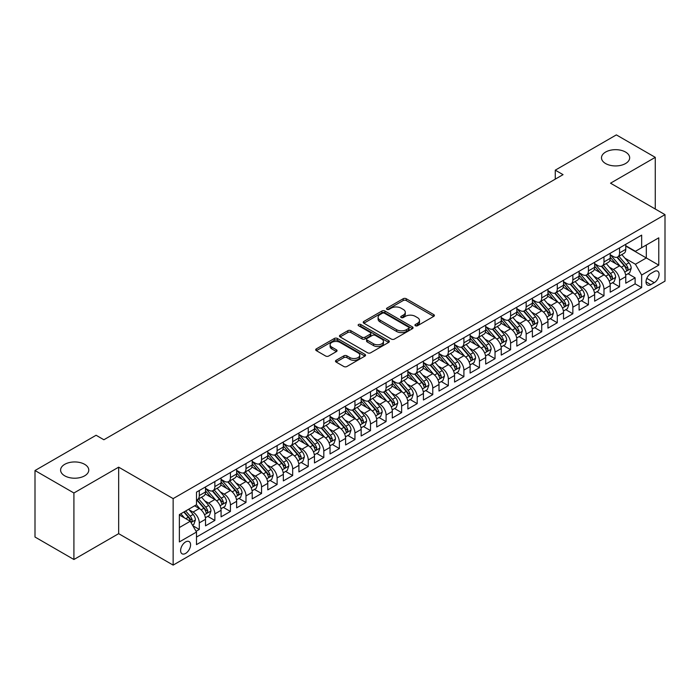 <?xml version="1.0" encoding="UTF-8"?>
<svg xmlns="http://www.w3.org/2000/svg" width="700" height="700" viewBox="0 0 700 700"><rect width="100%" height="100%" fill="white"/><g stroke="black" fill="none" stroke-linecap="round" stroke-linejoin="round"><path stroke-width="1.05" d="M415.38 325.736A1.514 0.875 0 0 0 417.515 325.736L433.755 316.365A2.161 1.251 0 0 0 434.385 315.481A2.161 1.251 0 0 0 433.755 314.606L406.254 298.725A2.161 1.251 0 0 0 403.191 298.725L386.96 308.096A1.514 0.875 0 0 0 386.514 308.717A1.514 0.875 0 0 0 386.96 309.33A1.514 0.875 0 0 0 389.104 309.33L391.204 308.123A6.913 3.99 0 0 1 400.977 308.123L403.27 309.444A6.913 3.99 0 0 1 405.3 312.27A6.913 3.99 0 0 1 403.27 315.088L401.17 316.304A1.514 0.875 0 0 0 400.724 316.916A1.514 0.875 0 0 0 401.17 317.537A1.514 0.875 0 0 0 403.305 317.537L405.414 316.321A6.913 3.99 0 0 1 415.188 316.321L417.48 317.642A6.913 3.99 0 0 1 419.501 320.469A6.913 3.99 0 0 1 417.48 323.295L415.38 324.502A1.514 0.875 0 0 0 414.934 325.124A1.514 0.875 0 0 0 415.38 325.736L415.38 324.502M84.656 464.327A14.088 8.138 0 0 0 69.3 462.569A14.088 8.138 0 0 0 60.603 470.085A14.088 8.138 0 0 0 64.733 475.834A14.088 8.138 0 0 0 80.08 477.593A14.088 8.138 0 0 0 88.777 470.085A14.088 8.138 0 0 0 84.656 464.327M625.546 152.049A14.088 8.138 0 0 0 610.19 150.29A14.088 8.138 0 0 0 601.492 157.798A14.088 8.138 0 0 0 605.622 163.555A14.088 8.138 0 0 0 620.97 165.314A14.088 8.138 0 0 0 629.668 157.798A14.088 8.138 0 0 0 625.546 152.049M185.596 553.429A7.044 4.069 120 0 0 190.199 547.225A7.044 4.069 120 0 0 189.114 541.581A7.044 4.069 120 0 0 185.596 541.931A7.044 4.069 120 0 0 180.994 548.135A7.044 4.069 120 0 0 182.07 553.779A7.044 4.069 120 0 0 185.596 553.429M336.123 360.299A2.161 1.251 0 0 0 335.493 361.174A2.161 1.251 0 0 0 336.123 362.058L343.84 366.511A2.161 1.251 0 0 0 346.894 366.511L364.919 356.108A2.161 1.251 0 0 0 365.558 355.224A2.161 1.251 0 0 0 364.919 354.34L337.418 338.467A2.161 1.251 0 0 0 334.364 338.467L316.339 348.871A2.161 1.251 0 0 0 315.709 349.755A2.161 1.251 0 0 0 316.339 350.639L325.658 356.02A2.161 1.251 0 0 0 328.711 356.02L336.429 351.566A2.161 1.251 0 0 0 337.059 350.683A2.161 1.251 0 0 0 336.429 349.799L331.809 347.13A5.784 3.334 0 0 1 330.111 344.767A5.784 3.334 0 0 1 333.681 341.688A5.784 3.334 0 0 1 339.981 342.414L358.085 352.861A5.784 3.334 0 0 1 359.774 355.224A5.784 3.334 0 0 1 356.213 358.304A5.784 3.334 0 0 1 349.912 357.586L346.894 355.845A2.161 1.251 0 0 0 343.84 355.845L336.123 360.299L336.123 362.058L343.84 357.639L343.84 355.845M118.659 467.162L73.911 492.992L35 470.531L35 537.031L73.911 559.501L118.659 533.663L173.145 565.11L173.145 498.61L118.659 467.162L118.659 533.663M655.27 209.02L655.27 157.351L610.523 183.19L665 214.638L173.145 498.61M655.27 157.351L616.359 134.89L555.266 170.161L555.266 179.148M35 470.531L96.093 435.26L103.88 439.749L563.045 174.65L555.266 170.161M391.352 339.08A2.161 1.251 0 0 0 394.406 339.08L412.44 328.676A2.161 1.251 0 0 0 413.07 327.793A2.161 1.251 0 0 0 412.44 326.909L384.939 311.027A2.161 1.251 0 0 0 381.885 311.027L363.851 321.44A2.161 1.251 0 0 0 363.221 322.324A2.161 1.251 0 0 0 363.851 323.207L391.352 339.08M359.188 326.069A1.514 0.875 0 0 1 360.719 326.279L360.719 324.485L388.684 340.629A2.161 1.251 0 0 1 389.314 341.504A2.161 1.251 0 0 1 388.684 342.387L370.65 352.8A2.161 1.251 0 0 1 367.596 352.8L340.095 336.919L347.812 332.5L347.812 330.697L340.095 335.16A2.161 1.251 0 0 0 339.465 336.035A2.161 1.251 0 0 0 340.095 336.919L340.095 335.16M347.812 332.5A2.161 1.251 0 0 1 350.866 332.5L350.866 330.697A2.161 1.251 0 0 0 347.812 330.697M350.866 330.697L362.023 337.137A2.161 1.251 0 0 0 365.076 337.137L370.195 334.189A2.161 1.251 0 0 0 370.825 333.305A2.161 1.251 0 0 0 370.195 332.421L358.584 325.719A1.514 0.875 0 0 1 358.137 325.098A1.514 0.875 0 0 1 359.074 324.293A1.514 0.875 0 0 1 360.719 324.485M196.061 531.3L199.29 529.436L192.832 525.709M189.157 509.836L193.06 512.094A8.803 5.084 60 0 1 199.29 522.874L205.52 519.286L205.52 525.84L214.856 520.45L207.778 516.364M204.724 500.85L208.626 503.108A8.803 5.084 60 0 1 214.856 513.887L221.077 510.3L221.077 516.854L230.422 511.464L223.335 507.377M220.29 491.864L224.193 494.121A8.803 5.084 60 0 1 230.422 504.901L236.644 501.314L236.644 507.867L245.989 502.477L238.901 498.391M235.848 482.877L239.759 485.135A8.803 5.084 60 0 1 245.989 495.915L252.21 492.327L252.21 498.881L261.555 493.491L254.468 489.405M251.414 473.891L255.325 476.149A8.803 5.084 60 0 1 261.555 486.929L267.776 483.332L267.776 489.895L277.113 484.505L270.034 480.419M266.98 464.905L270.891 467.162A8.803 5.084 60 0 1 277.113 477.942L283.342 474.346L283.342 480.909L292.679 475.519L285.6 471.433M282.546 455.919L286.457 458.176A8.803 5.084 60 0 1 292.679 468.956L298.909 465.36L298.909 471.923L308.245 466.532L301.166 462.446M298.113 446.933L302.024 449.19A8.803 5.084 60 0 1 308.245 459.97L314.475 456.374L314.475 462.936L323.811 457.546L316.733 453.46M313.679 437.946L317.581 440.204A8.803 5.084 60 0 1 323.811 450.984L330.041 447.387L330.041 453.95L339.377 448.56L332.299 444.474M329.245 428.96L333.148 431.217A8.803 5.084 60 0 1 339.377 441.998L345.599 438.401L345.599 444.964L354.944 439.574L347.856 435.488M344.811 419.974L348.714 422.231A8.803 5.084 60 0 1 354.944 433.011L361.165 429.415L361.165 435.977L370.51 430.588L363.422 426.501M360.369 410.988L364.28 413.245A8.803 5.084 60 0 1 370.51 424.025L376.731 420.429L376.731 426.991L386.076 421.601L378.989 417.515M375.935 402.001L379.846 404.259A8.803 5.084 60 0 1 386.076 415.039L392.297 411.442L392.297 418.005L401.634 412.615L394.555 408.529M391.501 393.015L395.412 395.273A8.803 5.084 60 0 1 401.634 406.053L407.864 402.456L407.864 409.019L417.2 403.629L410.121 399.543M407.067 384.029L410.979 386.286A8.803 5.084 60 0 1 417.2 397.066L423.43 393.47L423.43 400.033L432.766 394.642L425.688 390.547M422.634 375.043L426.545 377.3A8.803 5.084 60 0 1 432.766 388.08L438.996 384.484L438.996 391.046L448.332 385.656L441.254 381.561M438.2 366.056L442.102 368.314A8.803 5.084 60 0 1 448.332 379.094L454.562 375.498L454.562 382.06L463.899 376.67L456.82 372.575M453.766 357.07L457.669 359.328A8.803 5.084 60 0 1 463.899 370.108L470.12 366.511L470.12 373.074L479.465 367.684L472.377 363.589M469.332 348.084L473.235 350.341A8.803 5.084 60 0 1 479.465 361.121L485.686 357.525L485.686 364.088L495.031 358.697L487.944 354.602M484.89 339.098L488.801 341.346A8.803 5.084 60 0 1 495.031 352.135L501.252 348.539L501.252 355.101L510.597 349.711L503.51 345.616M500.456 330.111L504.367 332.36A8.803 5.084 60 0 1 510.597 343.149L516.819 339.553L516.819 346.115L526.155 340.725L519.076 336.63M516.023 321.125L519.934 323.374A8.803 5.084 60 0 1 526.155 334.162L532.385 330.566L532.385 337.129L541.721 331.739L534.642 327.644M531.589 312.139L535.5 314.387A8.803 5.084 60 0 1 541.721 325.176L547.951 321.58L547.951 328.142L557.288 322.752L550.209 318.658M547.155 303.152L551.066 305.401A8.803 5.084 60 0 1 557.288 316.19L563.517 312.594L563.517 319.156L572.854 313.766L565.775 309.671M562.721 294.166L566.633 296.415A8.803 5.084 60 0 1 572.854 307.204L579.084 303.608L579.084 310.17L588.42 304.78L581.341 300.685M578.288 285.171L582.19 287.429A8.803 5.084 60 0 1 588.42 298.217L594.641 294.621L594.641 301.184L603.986 295.794L596.899 291.699M593.854 276.185L597.756 278.442A8.803 5.084 60 0 1 603.986 289.231L610.207 285.635L610.207 292.197L619.553 286.799L619.553 280.245A8.803 5.084 -120 0 0 613.322 269.456L609.42 267.199M612.465 282.713L619.553 286.799M205.52 519.286A8.803 5.084 -120 0 0 199.29 508.498L194.617 505.802M221.077 510.3A8.803 5.084 -120 0 0 214.856 499.511L205.231 493.955M236.644 501.314A8.803 5.084 -120 0 0 230.422 490.525L220.798 484.969M252.21 492.327A8.803 5.084 -120 0 0 245.989 481.539L236.364 475.983M267.776 483.332A8.803 5.084 -120 0 0 261.555 472.552L251.921 466.996M283.342 474.346A8.803 5.084 -120 0 0 277.113 463.566L267.488 458.01M298.909 465.36A8.803 5.084 -120 0 0 292.679 454.58L283.054 449.024M314.475 456.374A8.803 5.084 -120 0 0 308.245 445.594L298.62 440.037M330.041 447.387A8.803 5.084 -120 0 0 323.811 436.608L314.186 431.051M345.599 438.401A8.803 5.084 -120 0 0 339.377 427.621L329.752 422.065M361.165 429.415A8.803 5.084 -120 0 0 354.944 418.635L345.319 413.079M376.731 420.429A8.803 5.084 -120 0 0 370.51 409.649L360.885 404.092M392.297 411.442A8.803 5.084 -120 0 0 386.076 400.662L376.442 395.106M407.864 402.456A8.803 5.084 -120 0 0 401.634 391.676L392.009 386.12M423.43 393.47A8.803 5.084 -120 0 0 417.2 382.69L407.575 377.134M438.996 384.484A8.803 5.084 -120 0 0 432.766 373.704L423.141 368.148M454.562 375.498A8.803 5.084 -120 0 0 448.332 364.717L438.707 359.161M470.12 366.511A8.803 5.084 -120 0 0 463.899 355.731L454.274 350.175M485.686 357.525A8.803 5.084 -120 0 0 479.465 346.745L469.84 341.189M501.252 348.539A8.803 5.084 -120 0 0 495.031 337.759L485.406 332.203M516.819 339.553A8.803 5.084 -120 0 0 510.597 328.773L500.964 323.216M532.385 330.566A8.803 5.084 -120 0 0 526.155 319.786L516.53 314.221M547.951 321.58A8.803 5.084 -120 0 0 541.721 310.8L532.096 305.235M563.517 312.594A8.803 5.084 -120 0 0 557.288 301.814L547.663 296.249M579.084 303.608A8.803 5.084 -120 0 0 572.854 292.828L563.229 287.262M594.641 294.621A8.803 5.084 -120 0 0 588.42 283.841L578.795 278.276M610.207 285.635A8.803 5.084 -120 0 0 603.986 274.855L594.361 269.29M654.264 271.53L650.834 273.499A6.825 3.938 120 0 0 646.38 279.519A6.825 3.938 120 0 0 647.421 284.988A6.825 3.938 120 0 0 650.834 284.646L654.264 282.669A6.825 3.938 120 0 0 658.718 276.658A6.825 3.938 120 0 0 657.676 271.189A6.825 3.938 120 0 0 654.264 271.53M173.145 565.11L665 281.137L665 214.638M179.366 527.546L190.26 521.264L196.49 532.044L196.49 544.626L641.655 287.613L641.655 275.03L635.425 264.25L624.977 258.213M196.49 532.044L179.366 541.931L179.366 514.614L196.49 504.726L196.49 492.144L641.655 235.13L641.655 247.713L658.77 237.825L658.77 265.142L641.655 275.03M205.52 488.373L208.626 490.166A8.803 5.084 60 0 0 213.028 490.604L219.258 487.008A8.803 5.084 -120 0 0 221.077 482.974L221.077 477.942M221.077 479.386L224.193 481.18A8.803 5.084 60 0 0 228.594 481.617L234.824 478.021A8.803 5.084 -120 0 0 236.644 473.988L236.644 468.956M236.644 470.4L239.759 472.194A8.803 5.084 60 0 0 244.16 472.631L250.39 469.035A8.803 5.084 -120 0 0 252.21 465.001L252.21 459.97M252.21 461.414L255.325 463.207A8.803 5.084 60 0 0 259.726 463.645L265.956 460.049A8.803 5.084 -120 0 0 267.776 456.015L267.776 450.984M267.776 452.427L270.891 454.221A8.803 5.084 60 0 0 275.293 454.659L281.523 451.062A8.803 5.084 -120 0 0 283.342 447.029L283.342 441.998M283.342 443.433L286.457 445.235A8.803 5.084 60 0 0 290.859 445.672L297.08 442.076A8.803 5.084 -120 0 0 298.909 438.043L298.909 433.011M298.909 434.446L302.024 436.249A8.803 5.084 60 0 0 306.425 436.686L312.646 433.09A8.803 5.084 -120 0 0 314.475 429.056L314.475 424.025M314.475 425.46L317.581 427.262A8.803 5.084 60 0 0 321.991 427.7L328.213 424.104A8.803 5.084 -120 0 0 330.041 420.07L330.041 415.039M330.041 416.474L333.148 418.276A8.803 5.084 60 0 0 337.558 418.714L343.779 415.118A8.803 5.084 -120 0 0 345.599 411.084L345.599 406.053M345.599 407.488L348.714 409.29A8.803 5.084 60 0 0 353.115 409.727L359.345 406.131A8.803 5.084 -120 0 0 361.165 402.098L361.165 397.066M361.165 398.501L364.28 400.304A8.803 5.084 60 0 0 368.681 400.741L374.911 397.145A8.803 5.084 -120 0 0 376.731 393.111L376.731 388.08M376.731 389.515L379.846 391.317A8.803 5.084 60 0 0 384.248 391.755L390.477 388.159A8.803 5.084 -120 0 0 392.297 384.125L392.297 379.094M392.297 380.529L395.412 382.331A8.803 5.084 60 0 0 399.814 382.769L406.044 379.172A8.803 5.084 -120 0 0 407.864 375.139L407.864 370.108M407.864 371.543L410.979 373.345A8.803 5.084 60 0 0 415.38 373.783L421.601 370.186A8.803 5.084 -120 0 0 423.43 366.152L423.43 361.121M423.43 362.556L426.545 364.359A8.803 5.084 60 0 0 430.946 364.787L437.168 361.2A8.803 5.084 -120 0 0 438.996 357.166L438.996 352.135M438.996 353.57L442.102 355.373A8.803 5.084 60 0 0 446.512 355.801L452.734 352.214A8.803 5.084 -120 0 0 454.562 348.18L454.562 343.149M454.562 344.584L457.669 346.386A8.803 5.084 60 0 0 462.079 346.815L468.3 343.227A8.803 5.084 -120 0 0 470.12 339.194L470.12 334.162M470.12 335.598L473.235 337.4A8.803 5.084 60 0 0 477.636 337.829L483.866 334.241A8.803 5.084 -120 0 0 485.686 330.207L485.686 325.176M485.686 326.611L488.801 328.414A8.803 5.084 60 0 0 493.202 328.842L499.433 325.255A8.803 5.084 -120 0 0 501.252 321.221L501.252 316.19M501.252 317.625L504.367 319.428A8.803 5.084 60 0 0 508.769 319.856L514.999 316.269A8.803 5.084 -120 0 0 516.819 312.235L516.819 307.204M516.819 308.639L519.934 310.441A8.803 5.084 60 0 0 524.335 310.87L530.565 307.283A8.803 5.084 -120 0 0 532.385 303.249L532.385 298.217M532.385 299.652L535.5 301.446A8.803 5.084 60 0 0 539.901 301.884L546.122 298.296A8.803 5.084 -120 0 0 547.951 294.262L547.951 289.231M547.951 290.666L551.066 292.46A8.803 5.084 60 0 0 555.468 292.898L561.689 289.301A8.803 5.084 -120 0 0 563.517 285.276L563.517 280.245M563.517 281.68L566.633 283.474A8.803 5.084 60 0 0 571.034 283.911L577.255 280.315A8.803 5.084 -120 0 0 579.084 276.29L579.084 271.259M579.084 272.694L582.19 274.488A8.803 5.084 60 0 0 586.6 274.925L592.821 271.329A8.803 5.084 -120 0 0 594.641 267.304L594.641 262.273M594.641 263.707L597.756 265.501A8.803 5.084 60 0 0 602.157 265.939L608.387 262.342A8.803 5.084 -120 0 0 610.207 258.317L610.207 253.286M196.49 537.075L635.119 283.841L635.119 277.812L625.774 283.211L625.774 276.649A8.803 5.084 -120 0 0 619.553 265.86L609.928 260.304M610.207 254.721L613.322 256.515A8.803 5.084 -120 0 0 617.724 256.953A8.803 5.084 -120 0 0 619.553 252.928L619.553 247.888M617.724 256.953L623.954 253.356A8.803 5.084 -120 0 0 625.774 249.331L625.774 244.3M199.29 490.525L199.29 495.556A8.803 5.084 60 0 1 197.47 499.59A8.803 5.084 60 0 1 196.49 499.949M197.47 499.59L203.691 495.994A8.803 5.084 -120 0 0 205.52 491.96L205.52 486.929M214.856 481.539L214.856 486.57A8.803 5.084 60 0 1 213.028 490.604M230.422 472.552L230.422 477.584A8.803 5.084 60 0 1 228.594 481.617M245.989 463.566L245.989 468.597A8.803 5.084 60 0 1 244.16 472.631M261.555 454.58L261.555 459.611A8.803 5.084 60 0 1 259.726 463.645M277.113 445.594L277.113 450.625A8.803 5.084 60 0 1 275.293 454.659M292.679 436.608L292.679 441.639A8.803 5.084 60 0 1 290.859 445.672M308.245 427.621L308.245 432.652A8.803 5.084 60 0 1 306.425 436.686M323.811 418.635L323.811 423.666A8.803 5.084 60 0 1 321.991 427.7M339.377 409.649L339.377 414.68A8.803 5.084 60 0 1 337.558 418.714M354.944 400.662L354.944 405.694A8.803 5.084 60 0 1 353.115 409.727M370.51 391.676L370.51 396.707A8.803 5.084 60 0 1 368.681 400.741M386.076 382.69L386.076 387.721A8.803 5.084 60 0 1 384.248 391.755M401.634 373.704L401.634 378.735A8.803 5.084 60 0 1 399.814 382.769M417.2 364.717L417.2 369.749A8.803 5.084 60 0 1 415.38 373.783M432.766 355.731L432.766 360.762A8.803 5.084 60 0 1 430.946 364.787M448.332 346.745L448.332 351.776A8.803 5.084 60 0 1 446.512 355.801M463.899 337.759L463.899 342.79A8.803 5.084 60 0 1 462.079 346.815M479.465 328.773L479.465 333.804A8.803 5.084 60 0 1 477.636 337.829M495.031 319.786L495.031 324.817A8.803 5.084 60 0 1 493.202 328.842M510.597 310.8L510.597 315.831A8.803 5.084 60 0 1 508.769 319.856M526.155 301.814L526.155 306.845A8.803 5.084 60 0 1 524.335 310.87M541.721 292.828L541.721 297.859A8.803 5.084 60 0 1 539.901 301.884M557.288 283.832L557.288 288.873A8.803 5.084 60 0 1 555.468 292.898M572.854 274.846L572.854 279.886A8.803 5.084 60 0 1 571.034 283.911M588.42 265.86L588.42 270.9A8.803 5.084 60 0 1 586.6 274.925M603.986 256.874L603.986 261.914A8.803 5.084 60 0 1 602.157 265.939M603.986 289.231L603.986 295.794M588.42 298.217L588.42 304.78M572.854 307.204L572.854 313.766M557.288 316.19L557.288 322.752M541.721 325.176L541.721 331.739M526.155 334.162L526.155 340.725M510.597 343.149L510.597 349.711M495.031 352.135L495.031 358.697M479.465 361.121L479.465 367.684M463.899 370.108L463.899 376.67M448.332 379.094L448.332 385.656M432.766 388.08L432.766 394.642M417.2 397.066L417.2 403.629M401.634 406.053L401.634 412.615M386.076 415.039L386.076 421.601M370.51 424.025L370.51 430.588M354.944 433.011L354.944 439.574M339.377 441.998L339.377 448.56M323.811 450.984L323.811 457.546M308.245 459.97L308.245 466.532M292.679 468.956L292.679 475.519M277.113 477.942L277.113 484.505M261.555 486.929L261.555 493.491M245.989 495.915L245.989 502.477M230.422 504.901L230.422 511.464M214.856 513.887L214.856 520.45M199.29 522.874L199.29 529.436M190.26 521.264L179.366 514.972M635.425 264.25L646.319 257.959L646.319 245.017L658.77 237.825M625.774 246.094L658.77 265.142M625.774 245.735L635.425 251.309L641.655 247.713M73.911 492.992L73.911 559.501M628.031 273.726L635.119 277.812M635.119 283.841L641.655 287.613M415.984 325.955L417.48 325.089A6.913 3.99 0 0 0 419.501 322.262L419.501 320.469M405.3 312.27L405.3 314.064A6.913 3.99 0 0 1 403.27 316.89L401.774 317.748M433.72 316.382L406.254 300.527A2.161 1.251 0 0 0 403.191 300.527L387.564 309.549M412.405 328.685L384.939 312.83A2.161 1.251 0 0 0 381.885 312.83L363.877 323.216L363.851 321.44M408.616 328.405A1.514 0.875 0 0 0 409.062 327.793A1.514 0.875 0 0 0 408.616 327.171L384.475 313.233A1.514 0.875 0 0 0 382.34 313.233L380.126 314.519A6.913 3.99 0 0 0 378.096 317.336A6.913 3.99 0 0 0 380.126 320.162L396.629 329.691A6.913 3.99 0 0 0 406.402 329.691L408.616 328.405L408.616 330.207A1.514 0.875 0 0 0 409.062 329.586L409.062 327.793M378.096 317.336L378.096 319.139A6.913 3.99 0 0 0 380.126 321.956L380.126 320.162M408.616 330.207L406.402 331.485A6.913 3.99 0 0 1 396.629 331.485L380.126 321.956M350.866 332.5L362.023 338.94A2.161 1.251 0 0 0 365.076 338.94L370.195 335.983A2.161 1.251 0 0 0 370.825 335.099L370.825 333.305M360.719 326.279L388.649 342.405M373.59 343.822A5.784 3.334 0 0 0 379.89 344.549A5.784 3.334 0 0 0 383.46 341.46A5.784 3.334 0 0 0 381.762 339.106L375.384 335.422A2.161 1.251 0 0 0 372.33 335.422L367.211 338.371A2.161 1.251 0 0 0 366.581 339.255A2.161 1.251 0 0 0 367.211 340.139L373.59 343.822L373.59 345.616A5.784 3.334 0 0 0 379.89 346.342A5.784 3.334 0 0 0 383.46 343.262L383.46 341.46M366.581 339.255L366.581 341.058A2.161 1.251 0 0 0 367.211 341.941L367.211 340.139M373.59 345.616L367.211 341.941M359.774 355.224L359.774 357.017A5.784 3.334 0 0 1 356.213 360.106A5.784 3.334 0 0 1 349.912 359.38L346.894 357.639A2.161 1.251 0 0 0 343.84 357.639M330.111 344.767L330.111 346.57A5.784 3.334 0 0 0 331.809 348.924L331.809 347.13M336.402 351.575L331.809 348.924M364.892 356.125L337.418 340.261A2.161 1.251 0 0 0 334.364 340.261L316.365 350.656L316.339 348.871M625.642 275.109L629.668 272.781L631.225 268.293A5.836 3.369 -120 0 0 628.95 262.815L621.836 254.581M620.419 266.438L611.984 256.672A16.844 9.721 -120 0 0 610.207 254.818M615.79 263.69L611.074 258.23A13.974 8.068 -120 0 0 610.207 257.294M616.936 257.267L624.129 265.598A5.836 3.369 60 0 1 626.202 269.614C627.086 270.786 627.707 270.428 628.075 268.537A5.836 3.369 -120 0 0 625.992 264.521L618.879 256.287M617.356 257.136L625.082 266.088A2.975 1.715 60 0 1 625.835 267.243L628.075 268.537M626.202 269.614L626.631 270.305M610.076 284.095L614.101 281.767L615.659 277.279A5.836 3.369 -120 0 0 613.384 271.801L606.279 263.567M604.852 275.424L596.418 265.659A16.844 9.721 -120 0 0 594.641 263.804M600.224 272.676L595.508 267.216A13.974 8.068 -120 0 0 594.641 266.28M601.37 266.254L608.562 274.584A5.836 3.369 60 0 1 610.645 278.6C611.52 279.781 612.141 279.414 612.509 277.524A5.836 3.369 -120 0 0 610.426 273.507L603.321 265.274M601.79 266.123L609.516 275.074A2.975 1.715 60 0 1 610.269 276.229L612.509 277.524M610.645 278.6L611.065 279.291M594.519 293.081L598.535 290.754L600.093 286.265A5.836 3.369 -120 0 0 597.817 280.787L590.712 272.554M589.286 284.41L580.851 274.645A16.844 9.721 -120 0 0 579.084 272.79M584.657 281.662L579.941 276.203A13.974 8.068 -120 0 0 579.084 275.266M585.804 275.24L592.996 283.57A5.836 3.369 60 0 1 595.079 287.586C595.954 288.767 596.575 288.4 596.942 286.51A5.836 3.369 -120 0 0 594.86 282.494L587.755 274.26M586.224 275.109L593.959 284.06A2.975 1.715 60 0 1 594.702 285.215L596.942 286.51M595.079 287.586L595.499 288.286M578.952 302.067L582.969 299.74L584.526 295.251A5.836 3.369 -120 0 0 582.26 289.774L575.146 281.54M573.72 293.396L565.285 283.631A16.844 9.721 -120 0 0 563.517 281.776M569.091 290.649L564.375 285.189A13.974 8.068 -120 0 0 563.517 284.252M570.238 284.226L577.43 292.556A5.836 3.369 60 0 1 579.512 296.572C580.387 297.754 581.009 297.386 581.376 295.496A5.836 3.369 -120 0 0 579.303 291.48L572.189 283.246M570.657 284.095L578.392 293.046A2.975 1.715 60 0 1 579.136 294.201L581.376 295.496M579.512 296.572L579.933 297.273M563.386 311.054L567.403 308.726L568.96 304.238A5.836 3.369 -120 0 0 566.694 298.76L559.58 290.526M558.154 302.382L549.719 292.618A16.844 9.721 -120 0 0 547.951 290.762M553.525 299.635L548.809 294.175A13.974 8.068 -120 0 0 547.951 293.239M554.671 293.213L561.864 301.543A5.836 3.369 60 0 1 563.946 305.567C564.821 306.74 565.442 306.381 565.81 304.483A5.836 3.369 -120 0 0 563.736 300.466L556.622 292.233M555.091 293.081L562.826 302.033A2.975 1.715 60 0 1 563.57 303.188L565.81 304.483M563.946 305.567L564.366 306.259M547.82 320.04L551.845 317.713L553.394 313.224A5.836 3.369 -120 0 0 551.128 307.746L544.014 299.512M542.587 311.369L534.153 301.604A16.844 9.721 -120 0 0 532.385 299.749M537.968 308.621L533.242 303.161A13.974 8.068 -120 0 0 532.385 302.225M539.105 302.199L546.298 310.529A5.836 3.369 60 0 1 548.38 314.554C549.255 315.726 549.876 315.368 550.244 313.469A5.836 3.369 -120 0 0 548.17 309.453L541.056 301.219M539.534 302.067L547.26 311.019A2.975 1.715 60 0 1 548.012 312.183L550.244 313.469M548.38 314.554L548.809 315.245M532.254 329.026L536.279 326.699L537.836 322.21A5.836 3.369 -120 0 0 535.561 316.733L528.447 308.499M527.021 320.355L518.586 310.59A16.844 9.721 -120 0 0 516.819 308.735M522.401 317.616L517.685 312.148A13.974 8.068 -120 0 0 516.819 311.211M523.539 311.194L530.731 319.515A5.836 3.369 60 0 1 532.814 323.54C533.689 324.713 534.31 324.354 534.686 322.455A5.836 3.369 -120 0 0 532.604 318.439L525.49 310.205M523.968 311.054L531.694 320.005A2.975 1.715 60 0 1 532.446 321.169L534.686 322.455M532.814 323.54L533.242 324.231M516.688 338.012L520.712 335.685L522.27 331.196A5.836 3.369 -120 0 0 519.995 325.719L512.881 317.485M511.455 329.341L503.029 319.576A16.844 9.721 -120 0 0 501.252 317.721M506.835 326.602L502.119 321.134A13.974 8.068 -120 0 0 501.252 320.197M507.972 320.18L515.174 328.501A5.836 3.369 60 0 1 517.247 332.526C518.122 333.699 518.753 333.34 519.12 331.441A5.836 3.369 -120 0 0 517.038 327.425L509.924 319.191M508.401 320.04L516.128 328.991A2.975 1.715 60 0 1 516.88 330.155L519.12 331.441M517.247 332.526L517.676 333.217M501.121 346.999L505.146 344.68L506.704 340.183A5.836 3.369 -120 0 0 504.429 334.705L497.315 326.471M495.898 338.328L487.463 328.562A16.844 9.721 -120 0 0 485.686 326.707M491.269 335.589L486.552 330.12A13.974 8.068 -120 0 0 485.686 329.184M492.415 329.166L499.608 337.488A5.836 3.369 60 0 1 501.681 341.512C502.565 342.685 503.186 342.326 503.554 340.428A5.836 3.369 -120 0 0 501.471 336.411L494.358 328.178M492.835 329.026L500.561 337.977A2.975 1.715 60 0 1 501.314 339.141L503.554 340.428M501.681 341.512L502.11 342.204M485.555 355.985L489.58 353.666L491.137 349.169A5.836 3.369 -120 0 0 488.863 343.691L481.758 335.457M480.331 347.314L471.896 337.549A16.844 9.721 -120 0 0 470.12 335.694M475.702 344.575L470.986 339.106A13.974 8.068 -120 0 0 470.12 338.17M476.849 338.152L484.041 346.474A5.836 3.369 60 0 1 486.124 350.499C486.999 351.671 487.62 351.312 487.988 349.414A5.836 3.369 -120 0 0 485.905 345.398L478.8 337.164M477.269 338.012L484.995 346.964A2.975 1.715 60 0 1 485.748 348.127L487.988 349.414M486.124 350.499L486.544 351.19M469.998 364.971L474.014 362.652L475.571 358.155A5.836 3.369 -120 0 0 473.296 352.678L466.191 344.444M464.765 356.3L456.33 346.535A16.844 9.721 -120 0 0 454.562 344.68M460.136 353.561L455.42 348.092A13.974 8.068 -120 0 0 454.562 347.156M461.282 347.139L468.475 355.46A5.836 3.369 60 0 1 470.558 359.485C471.433 360.658 472.054 360.299 472.421 358.4A5.836 3.369 -120 0 0 470.339 354.384L463.234 346.15M461.702 346.999L469.438 355.95A2.975 1.715 60 0 1 470.181 357.114L472.421 358.4M470.558 359.485L470.977 360.176M454.431 373.957L458.448 371.639L460.005 367.141A5.836 3.369 -120 0 0 457.739 361.664L450.625 353.43M449.199 365.286L440.764 355.521A16.844 9.721 -120 0 0 438.996 353.666M444.57 362.547L439.854 357.079A13.974 8.068 -120 0 0 438.996 356.142M445.716 356.125L452.909 364.446A5.836 3.369 60 0 1 454.991 368.471C455.866 369.644 456.488 369.285 456.855 367.386A5.836 3.369 -120 0 0 454.781 363.37L447.668 355.136M446.136 355.985L453.871 364.936A2.975 1.715 60 0 1 454.615 366.1L456.855 367.386M454.991 368.471L455.411 369.162M438.865 382.944L442.881 380.625L444.439 376.127A5.836 3.369 -120 0 0 442.172 370.65L435.059 362.416M433.632 374.273L425.197 364.507A16.844 9.721 -120 0 0 423.43 362.652M429.004 371.534L424.287 366.065A13.974 8.068 -120 0 0 423.43 365.129M430.15 365.111L437.342 373.433A5.836 3.369 60 0 1 439.425 377.457C440.3 378.63 440.921 378.271 441.289 376.373A5.836 3.369 -120 0 0 439.215 372.356L432.101 364.123M430.57 364.971L438.305 373.922A2.975 1.715 60 0 1 439.049 375.086L441.289 376.373M439.425 377.457L439.845 378.149M423.299 391.93L427.324 389.611L428.873 385.114A5.836 3.369 -120 0 0 426.606 379.636L419.493 371.402M418.066 383.259L409.631 373.494A16.844 9.721 -120 0 0 407.864 371.639M413.446 380.52L408.721 375.051A13.974 8.068 -120 0 0 407.864 374.115M414.584 374.098L421.776 382.419A5.836 3.369 60 0 1 423.859 386.444C424.734 387.616 425.355 387.257 425.723 385.359A5.836 3.369 -120 0 0 423.649 381.342L416.535 373.109M415.012 373.957L422.739 382.909A2.975 1.715 60 0 1 423.491 384.072L425.723 385.359M423.859 386.444L424.287 387.135M407.733 400.916L411.757 398.598L413.306 394.1A5.836 3.369 -120 0 0 411.04 388.623L403.926 380.389M402.5 392.245L394.065 382.48A16.844 9.721 -120 0 0 392.297 380.625M397.88 389.506L393.164 384.046A13.974 8.068 -120 0 0 392.297 383.101M399.017 383.084L406.21 391.414A5.836 3.369 60 0 1 408.293 395.43C409.168 396.602 409.789 396.244 410.165 394.354A5.836 3.369 -120 0 0 408.082 390.329L400.969 382.095M399.446 382.944L407.172 391.895A2.975 1.715 60 0 1 407.925 393.059L410.165 394.354M408.293 395.43L408.721 396.121M392.166 409.902L396.191 407.584L397.749 403.086A5.836 3.369 -120 0 0 395.474 397.609L388.36 389.375M386.934 401.231L378.507 391.466A16.844 9.721 -120 0 0 376.731 389.611M382.314 398.493L377.598 393.033A13.974 8.068 -120 0 0 376.731 392.088M383.451 392.07L390.652 400.4A5.836 3.369 60 0 1 392.726 404.416C393.601 405.589 394.231 405.23 394.599 403.34A5.836 3.369 -120 0 0 392.516 399.315L385.402 391.081M383.88 391.93L391.606 400.881A2.975 1.715 60 0 1 392.359 402.045L394.599 403.34M392.726 404.416L393.155 405.108M376.6 418.889L380.625 416.57L382.183 412.072A5.836 3.369 -120 0 0 379.908 406.595L372.794 398.361M371.376 410.217L362.941 400.453A16.844 9.721 -120 0 0 361.165 398.598M366.748 407.479L362.031 402.019A13.974 8.068 -120 0 0 361.165 401.074M367.894 401.056L375.086 409.386A5.836 3.369 60 0 1 377.16 413.402C378.044 414.575 378.665 414.216 379.033 412.326A5.836 3.369 -120 0 0 376.95 408.301L369.836 400.067M368.314 400.916L376.04 409.868A2.975 1.715 60 0 1 376.793 411.031L379.033 412.326M377.16 413.402L377.589 414.094M361.034 427.875L365.059 425.556L366.616 421.059A5.836 3.369 -120 0 0 364.341 415.581L357.227 407.348M355.81 419.204L347.375 409.439A16.844 9.721 -120 0 0 345.599 407.584M351.181 416.465L346.465 411.005A13.974 8.068 -120 0 0 345.599 410.06M352.328 410.043L359.52 418.373A5.836 3.369 60 0 1 361.602 422.389C362.477 423.561 363.099 423.203 363.466 421.312A5.836 3.369 -120 0 0 361.384 417.287L354.279 409.054M352.748 409.902L360.474 418.854A2.975 1.715 60 0 1 361.226 420.017L363.466 421.312M361.602 422.389L362.023 423.08M345.476 436.861L349.493 434.543L351.05 430.045A5.836 3.369 -120 0 0 348.775 424.567L341.67 416.334M340.244 428.19L331.809 418.425A16.844 9.721 -120 0 0 330.041 416.57M335.615 425.451L330.899 419.991A13.974 8.068 -120 0 0 330.041 419.046M336.761 419.029L343.954 427.359A5.836 3.369 60 0 1 346.036 431.375C346.911 432.547 347.533 432.189 347.9 430.299A5.836 3.369 -120 0 0 345.817 426.274L338.713 418.04M337.181 418.889L344.916 427.84A2.975 1.715 60 0 1 345.66 429.004L347.9 430.299M346.036 431.375L346.456 432.066M329.91 445.848L333.926 443.529L335.484 439.031A5.836 3.369 -120 0 0 333.217 433.554L326.104 425.32M324.678 437.176L316.243 427.411A16.844 9.721 -120 0 0 314.475 425.556M320.049 434.438L315.332 428.977A13.974 8.068 -120 0 0 314.475 428.033M321.195 428.015L328.387 436.345A5.836 3.369 60 0 1 330.47 440.361C331.345 441.534 331.966 441.175 332.334 439.285A5.836 3.369 -120 0 0 330.26 435.26L323.146 427.026M321.615 427.875L329.35 436.826A2.975 1.715 60 0 1 330.094 437.99L332.334 439.285M330.47 440.361L330.89 441.053M314.344 454.834L318.36 452.515L319.918 448.017A5.836 3.369 -120 0 0 317.651 442.54L310.537 434.306M309.111 446.162L300.676 436.398A16.844 9.721 -120 0 0 298.909 434.543M304.483 443.424L299.766 437.964A13.974 8.068 -120 0 0 298.909 437.019M305.629 437.001L312.821 445.331A5.836 3.369 60 0 1 314.904 449.347C315.779 450.52 316.4 450.161 316.767 448.271A5.836 3.369 -120 0 0 314.694 444.246L307.58 436.012M306.049 436.861L313.784 445.812A2.975 1.715 60 0 1 314.527 446.976L316.767 448.271M314.904 449.347L315.324 450.039M298.777 463.82L302.803 461.501L304.351 457.004A5.836 3.369 -120 0 0 302.085 451.526L294.971 443.293M293.545 455.149L285.11 445.384A16.844 9.721 -120 0 0 283.342 443.529M288.925 452.41L284.2 446.95A13.974 8.068 -120 0 0 283.342 446.005M290.062 445.988L297.255 454.317A5.836 3.369 60 0 1 299.338 458.334C300.213 459.506 300.834 459.148 301.201 457.258A5.836 3.369 -120 0 0 299.127 453.233L292.014 444.999M290.491 445.848L298.217 454.799A2.975 1.715 60 0 1 298.961 455.963L301.201 457.258M299.338 458.334L299.757 459.025M283.211 472.806L287.236 470.488L288.785 465.99A5.836 3.369 -120 0 0 286.519 460.512L279.405 452.279M277.979 464.135L269.544 454.37A16.844 9.721 -120 0 0 267.776 452.524M273.359 461.396L268.642 455.936A13.974 8.068 -120 0 0 267.776 454.991M274.496 454.974L281.689 463.304A5.836 3.369 60 0 1 283.771 467.32C284.646 468.492 285.267 468.134 285.644 466.244A5.836 3.369 -120 0 0 283.561 462.219L276.447 453.985M274.925 454.834L282.651 463.785A2.975 1.715 60 0 1 283.404 464.949L285.644 466.244M283.771 467.32L284.2 468.011M267.645 481.793L271.67 479.474L273.227 474.976A5.836 3.369 -120 0 0 270.953 469.499L263.839 461.265M262.412 473.121L253.977 463.356A16.844 9.721 -120 0 0 252.21 461.51M257.793 470.383L253.076 464.923A13.974 8.068 -120 0 0 252.21 463.977M258.93 463.96L266.131 472.29A5.836 3.369 60 0 1 268.205 476.306C269.08 477.479 269.71 477.12 270.078 475.23A5.836 3.369 -120 0 0 267.995 471.214L260.881 462.971M259.359 463.82L267.085 472.771A2.975 1.715 60 0 1 267.838 473.935L270.078 475.23M268.205 476.306L268.634 476.998M252.079 490.779L256.104 488.46L257.661 483.963A5.836 3.369 -120 0 0 255.386 478.485L248.273 470.251M246.855 482.108L238.42 472.343A16.844 9.721 -120 0 0 236.644 470.496M242.226 479.369L237.51 473.909A13.974 8.068 -120 0 0 236.644 472.964M243.373 472.946L250.565 481.276A5.836 3.369 60 0 1 252.639 485.293C253.523 486.465 254.144 486.106 254.511 484.216A5.836 3.369 -120 0 0 252.429 480.2L245.315 471.966M243.793 472.806L251.519 481.758A2.975 1.715 60 0 1 252.271 482.921L254.511 484.216M252.639 485.293L253.068 485.984M236.513 499.765L240.537 497.446L242.095 492.949A5.836 3.369 -120 0 0 239.82 487.471L232.706 479.238M231.289 491.094L222.854 481.329A16.844 9.721 -120 0 0 221.077 479.483M226.66 488.355L221.944 482.895A13.974 8.068 -120 0 0 221.077 481.95M227.806 481.933L234.999 490.262A5.836 3.369 60 0 1 237.072 494.279C237.956 495.451 238.578 495.093 238.945 493.202A5.836 3.369 -120 0 0 236.862 489.186L229.757 480.952M228.226 481.793L235.953 490.744A2.975 1.715 60 0 1 236.705 491.907L238.945 493.202M237.072 494.279L237.501 494.97M220.955 508.751L224.971 506.433L226.529 501.935A5.836 3.369 -120 0 0 224.254 496.457L217.149 488.224M215.722 500.08L207.287 490.315A16.844 9.721 -120 0 0 205.52 488.469M211.094 497.341L206.377 491.881A13.974 8.068 -120 0 0 205.52 490.936M212.24 490.919L219.433 499.249A5.836 3.369 60 0 1 221.515 503.265C222.39 504.438 223.011 504.079 223.379 502.189A5.836 3.369 -120 0 0 221.296 498.173L214.191 489.939M212.66 490.779L220.395 499.73A2.975 1.715 60 0 1 221.139 500.894L223.379 502.189M221.515 503.265L221.935 503.956M205.389 517.738L209.405 515.419L210.963 510.921A5.836 3.369 -120 0 0 208.696 505.444L201.582 497.21M200.156 509.066L196.429 504.761M195.528 506.327L194.924 505.627M196.674 499.905L203.866 508.235A5.836 3.369 60 0 1 205.949 512.251C206.824 513.424 207.445 513.065 207.812 511.175A5.836 3.369 -120 0 0 205.739 507.159L198.625 498.925M197.094 499.765L204.829 508.716A2.975 1.715 60 0 1 205.572 509.88L207.812 511.175M205.949 512.251L206.369 512.942M192.518 525.166L193.839 524.405L195.396 519.907A5.836 3.369 -120 0 0 193.13 514.43L188.65 509.25M184.468 517.913L180.862 513.747M179.961 515.314L179.366 514.622M183.82 512.032L188.3 517.221A5.836 3.369 60 0 1 190.383 521.238C191.258 522.41 191.879 522.051 192.246 520.161A5.836 3.369 -120 0 0 190.173 516.145L185.692 510.956M184.188 511.831L189.263 517.702A2.975 1.715 60 0 1 190.006 518.866L192.246 520.161M190.383 521.238L190.803 521.929M193.06 512.094L199.29 508.498M208.626 503.108L214.856 499.511M224.193 494.121L230.422 490.525M239.759 485.135L245.989 481.539M255.325 476.149L261.555 472.552M270.891 467.162L277.113 463.566M286.457 458.176L292.679 454.58M302.024 449.19L308.245 445.594M317.581 440.204L323.811 436.608M333.148 431.217L339.377 427.621M348.714 422.231L354.944 418.635M364.28 413.245L370.51 409.649M379.846 404.259L386.076 400.662M395.412 395.273L401.634 391.676M410.979 386.286L417.2 382.69M426.545 377.3L432.766 373.704M442.102 368.314L448.332 364.717M457.669 359.328L463.899 355.731M473.235 350.341L479.465 346.745M488.801 341.346L495.031 337.759M504.367 332.36L510.597 328.773M519.934 323.374L526.155 319.786M535.5 314.387L541.721 310.8M551.066 305.401L557.288 301.814M566.633 296.415L572.854 292.828M582.19 287.429L588.42 283.841M597.756 278.442L603.986 274.855M613.322 269.456L619.553 265.86M619.553 252.928L625.774 249.331M199.29 495.556L205.52 491.96M214.856 486.57L221.077 482.974M230.422 477.584L236.644 473.988M245.989 468.597L252.21 465.001M261.555 459.611L267.776 456.015M277.113 450.625L283.342 447.029M292.679 441.639L298.909 438.043M308.245 432.652L314.475 429.056M323.811 423.666L330.041 420.07M339.377 414.68L345.599 411.084M354.944 405.694L361.165 402.098M370.51 396.707L376.731 393.111M386.076 387.721L392.297 384.125M401.634 378.735L407.864 375.139M417.2 369.749L423.43 366.152M432.766 360.762L438.996 357.166M448.332 351.776L454.562 348.18M463.899 342.79L470.12 339.194M479.465 333.804L485.686 330.207M495.031 324.817L501.252 321.221M510.597 315.831L516.819 312.235M526.155 306.845L532.385 303.249M541.721 297.859L547.951 294.262M557.288 288.873L563.517 285.276M572.854 279.886L579.084 276.29M588.42 270.9L594.641 267.304M603.986 261.914L610.207 258.317M619.553 280.245L625.774 276.649M646.8 278.364L654.264 282.669M646.012 281.864L650.834 284.646M417.48 325.089L417.48 323.295M401.17 317.537L401.17 316.304M403.27 316.89L403.27 315.088M386.96 309.33L386.96 308.096M403.191 300.527L403.191 298.725M406.254 300.527L406.254 298.725M433.755 316.365L433.755 314.606M381.885 312.83L381.885 311.027M384.939 312.83L384.939 311.027M412.44 328.676L412.44 326.909M396.629 331.485L396.629 329.691M406.402 331.485L406.402 329.691M362.023 338.94L362.023 337.137M365.076 338.94L365.076 337.137M370.195 335.983L370.195 334.189M388.684 342.387L388.684 340.629M346.894 357.639L346.894 355.845M349.912 359.38L349.912 357.586M336.429 351.566L336.429 349.799M334.364 340.261L334.364 338.467M337.418 340.261L337.418 338.467M364.919 356.108L364.919 354.34M624.759 272.116L631.181 268.406M611.984 256.672L612.78 256.209M625.992 264.521L628.95 262.815M621.346 267.207L624.129 265.598M609.192 281.102L615.624 277.392M596.418 265.659L597.214 265.195M610.426 273.507L613.384 271.801M605.78 276.194L608.562 274.584M593.626 290.089L600.058 286.379M580.851 274.645L581.656 274.181M594.86 282.494L597.817 280.787M590.214 285.18L592.996 283.57M578.06 299.075L584.491 295.365M565.285 283.631L566.09 283.168M579.303 291.48L582.26 289.774M574.648 294.166L577.43 292.556M562.494 308.061L568.925 304.351M549.719 292.618L550.524 292.154M563.736 300.466L566.694 298.76M559.081 303.152L561.864 301.543M546.928 317.047L553.359 313.338M534.153 301.604L534.957 301.14M548.17 309.453L551.128 307.746M543.515 312.139L546.298 310.529M531.361 326.034L537.793 322.324M518.586 310.59L519.391 310.126M532.604 318.439L535.561 316.733M527.949 321.125L530.731 319.515M515.795 335.02L522.226 331.31M503.029 319.576L503.825 319.113M517.038 327.425L519.995 325.719M512.391 330.111L515.174 328.501M500.238 344.006L506.66 340.296M487.463 328.562L488.259 328.099M501.471 336.411L504.429 334.705M496.825 339.098L499.608 337.488M484.671 352.993L491.102 349.283M471.896 337.549L472.692 337.085M485.905 345.398L488.863 343.691M481.259 348.084L484.041 346.474M469.105 361.979L475.536 358.269M456.33 346.535L457.135 346.071M470.339 354.384L473.296 352.678M465.692 357.07L468.475 355.46M453.539 370.965L459.97 367.255M440.764 355.521L441.569 355.058M454.781 363.37L457.739 361.664M450.126 366.056L452.909 364.446M437.973 379.951L444.404 376.241M425.197 364.507L426.002 364.044M439.215 372.356L442.172 370.65M434.56 375.043L437.342 373.433M422.406 388.938L428.838 385.227M409.631 373.494L410.436 373.03M423.649 381.342L426.606 379.636M418.994 384.029L421.776 382.419M406.84 397.924L413.271 394.214M394.065 382.48L394.87 382.016M408.082 390.329L411.04 388.623M403.428 393.015L406.21 391.414M391.274 406.91L397.705 403.2M378.507 391.466L379.304 391.002M392.516 399.315L395.474 397.609M387.87 402.001L390.652 400.4M375.716 415.896L382.139 412.186M362.941 400.453L363.738 399.989M376.95 408.301L379.908 406.595M372.304 410.988L375.086 409.386M360.15 424.882L366.581 421.172M347.375 409.439L348.171 408.975M361.384 417.287L364.341 415.581M356.738 419.974L359.52 418.373M344.584 433.869L351.015 430.159M331.809 418.425L332.605 417.961M345.817 426.274L348.775 424.567M341.171 428.96L343.954 427.359M329.017 442.855L335.449 439.145M316.243 427.411L317.047 426.947M330.26 435.26L333.217 433.554M325.605 437.946L328.387 436.345M313.451 451.841L319.882 448.131M300.676 436.398L301.481 435.934M314.694 444.246L317.651 442.54M310.039 446.933L312.821 445.331M297.885 460.827L304.316 457.117M285.11 445.384L285.915 444.92M299.127 453.233L302.085 451.526M294.473 455.919L297.255 454.317M282.319 469.814L288.75 466.104M269.544 454.37L270.349 453.906M283.561 462.219L286.519 460.512M278.906 464.905L281.689 463.304M266.752 478.8L273.184 475.09M253.977 463.356L254.782 462.892M267.995 471.214L270.953 469.499M263.349 473.891L266.131 472.29M251.195 487.786L257.618 484.076M238.42 472.343L239.216 471.879M252.429 480.2L255.386 478.485M247.782 482.877L250.565 481.276M235.629 496.773L242.051 493.062M222.854 481.329L223.65 480.865M236.862 489.186L239.82 487.471M232.216 491.864L234.999 490.262M220.062 505.767L226.494 502.049M207.287 490.315L208.084 489.851M221.296 498.173L224.254 496.457M216.65 500.85L219.433 499.249M204.496 514.754L210.928 511.035M205.739 507.159L208.696 505.444M201.084 509.836L203.866 508.235M191.004 522.541L195.361 520.021M190.173 516.145L193.13 514.43M185.78 518.674L188.3 517.221"/></g></svg>
